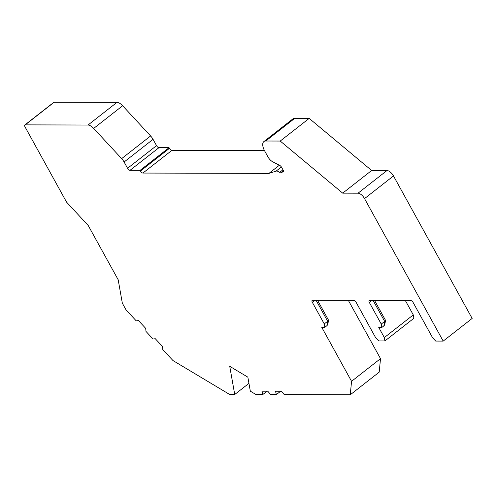 <?xml version="1.0" encoding="UTF-8"?>
<svg xmlns="http://www.w3.org/2000/svg" width="497" height="497" viewBox="0 0 497 497"><rect width="100%" height="100%" fill="white"/><g stroke="black" fill="none" stroke-linecap="round" stroke-linejoin="round"><path stroke-width="0.75" d="M386.995 170.521L358.045 193.184A6.467 2.926 51.9 0 1 364.537 198.601L393.487 175.938A6.467 2.926 51.9 0 0 386.995 170.521L371.65 170.483L309.184 118.392L294.715 118.354L265.758 141.018A12.127 5.486 -128.1 0 0 263.876 141.595A12.127 5.486 -128.1 0 0 264.771 151.131L267.945 156.872A6.467 2.926 -128.1 0 0 272.673 161.773L279.805 165.458A2.423 1.1 51.9 0 1 281.575 167.296L283.812 171.341L281.085 172.788A2.423 1.1 51.9 0 1 279.656 172.366A6.467 2.926 51.9 0 0 276.083 171.136L268.939 173.391L142.9 173.062A2.423 1.1 51.9 0 1 140.465 171.03L140.092 170.353L130.009 170.328A2.423 1.1 51.9 0 1 127.574 168.297L124.101 162.003A8.082 3.659 -128.1 0 0 121.647 158.624L93.678 128.419A8.082 3.659 -128.1 0 0 88.019 125.033L116.975 102.37A8.082 3.659 51.9 0 1 122.635 105.755L150.603 135.961A8.082 3.659 51.9 0 1 153.051 139.34L156.53 145.633A2.423 1.1 -128.1 0 0 158.959 147.665L130.009 170.328M393.487 175.938L472.15 318.434L443.194 341.097L435.695 341.072L432.564 337.693L413.175 302.58A2.423 1.1 51.9 0 0 410.746 300.548L369.526 300.437A2.423 1.1 51.9 0 0 369.147 300.555A2.423 1.1 51.9 0 0 369.327 302.462L371.905 300.443M348.347 300.381L380.516 358.648L379.199 372.135L350.248 394.798L351.559 381.311L321.733 327.287L324.852 327.293L324.255 323.92L312.327 302.306A2.423 1.1 51.9 0 1 312.147 300.405A2.423 1.1 51.9 0 1 312.526 300.287L353.74 300.393A2.423 1.1 51.9 0 1 356.175 302.424L375.558 337.544L378.689 340.923L384.926 340.942L413.883 318.279L413.28 314.905L405.353 300.536M54.179 102.202L25.229 124.865A2.423 1.1 -128.1 0 0 24.85 124.983L53.806 102.32A2.423 1.1 51.9 0 1 54.179 102.202L116.975 102.37M264.51 150.641L171.856 150.398A2.423 1.1 -128.1 0 1 169.421 148.367L169.048 147.69L158.959 147.665M263.876 141.595L292.832 118.932A12.127 5.486 51.9 0 1 294.715 118.354M351.559 381.311L380.516 358.648M267.063 391.201L262.77 394.562L261.925 391.189L267.771 391.207L270.66 394.581L276.363 394.599L280.656 391.238M262.77 394.562L255.974 394.543L250.333 391.17L247.848 377.148L229.732 366.314L234.727 394.488L248.947 383.355M350.248 394.798L284.253 394.618L281.364 391.238L275.518 391.226L276.363 394.599M234.727 394.488L229.664 394.475L172.987 360.567L162.792 349.559L162.494 346.515L155.269 338.706L153.039 339.029L145.988 331.412L145.689 328.362L138.464 320.559L136.234 320.876L126.039 309.867L122.33 303.151L118.187 279.78L88.23 225.514L66.542 202.093L25.03 126.89A2.423 1.1 -128.1 0 1 24.85 124.983M25.229 124.865L88.019 125.033M369.327 302.462L381.261 324.069L381.858 327.442L378.739 327.436L384.33 337.569L384.926 340.942M364.537 198.601L443.194 341.097M358.045 193.184L342.7 193.147L280.227 141.055L265.758 141.018M371.65 170.483L342.7 193.147M309.184 118.392L280.227 141.055M169.048 147.69L140.092 170.353M279.37 165.234L268.939 173.391M317.552 300.3L328.554 320.23L327.66 321.255L316.092 300.294M328.548 320.627L327.598 324.876L326.852 325.734L327.883 321.112M324.255 323.92L327.66 321.255M324.852 327.293L326.852 325.734M413.28 314.905L384.33 337.569M374.552 300.449L385.554 320.379L384.666 321.404L373.098 300.449M385.554 320.776L384.603 325.026L383.852 325.883L384.883 321.267M381.261 324.069L384.666 321.404M381.858 327.442L383.852 325.883M93.678 128.419L122.635 105.755M121.647 158.624L150.603 135.961M124.101 162.003L153.051 139.34M156.53 145.633L127.574 168.297M169.421 148.367L140.465 171.03M171.856 150.398L142.9 173.062M281.389 166.98L276.083 171.136M282.948 169.781L279.656 172.366M283.545 170.856L281.085 172.788M312.327 302.306L314.899 300.294"/></g></svg>
